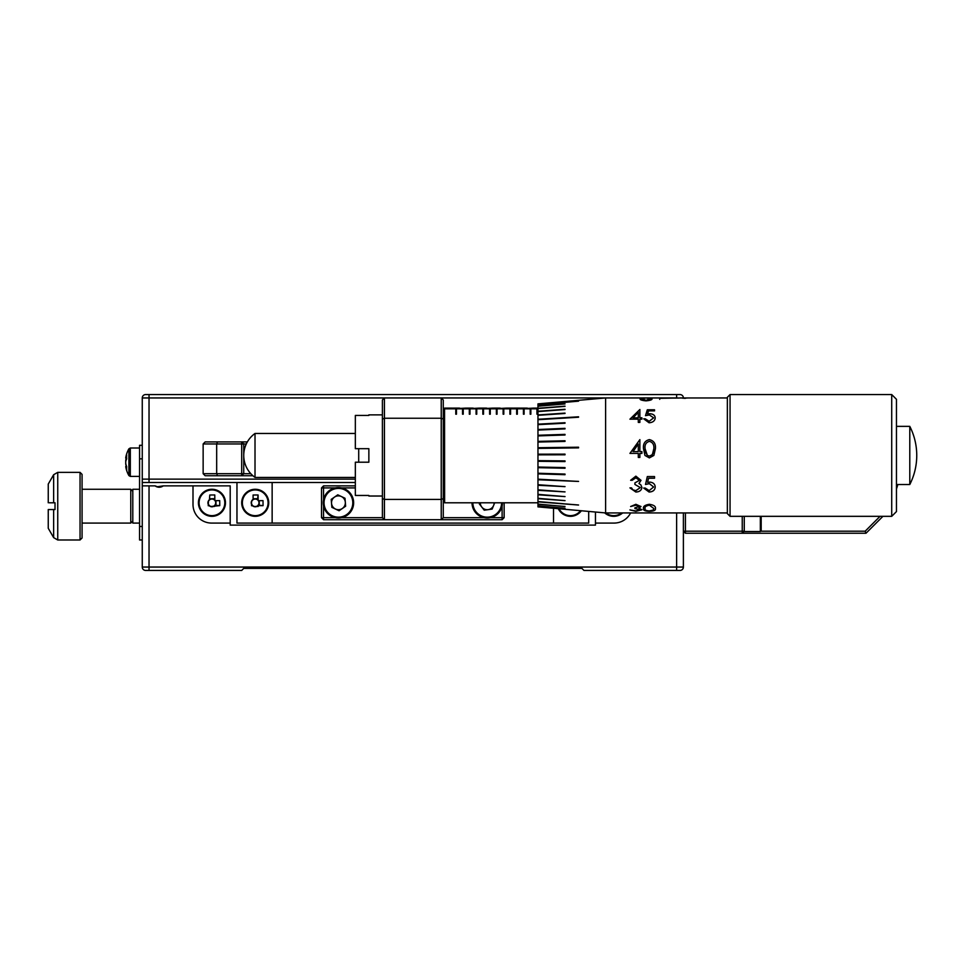 <?xml version="1.0" encoding="UTF-8"?>
<svg xmlns="http://www.w3.org/2000/svg" width="965" height="965" viewBox="0 0 965 965"><rect width="100%" height="100%" fill="white"/><g stroke="black" fill="none" stroke-linecap="round" stroke-linejoin="round"><path stroke-width="1.45" d="M443.273 419.087L443.273 498.567L441.234 499.412L441.234 418.243L443.273 419.087L443.273 399.98L441.234 397.954L384.42 397.954L384.42 418.243L382.393 419.087L382.393 399.98L384.42 397.954L149.032 397.954L149.032 394.564L145.655 394.564L680.011 394.564L676.622 394.564L676.622 397.954L647.201 397.954M355.337 479.123L142.265 479.123L142.265 397.954A3.377 3.377 0 0 1 145.655 394.564M683.389 397.954L683.389 397.954A3.377 3.377 0 0 0 680.011 394.564M252.89 475.733L217.511 475.733L216.679 473.706L203.145 473.706L203.145 443.948L216.679 443.948L216.679 473.706L241.696 473.706L241.696 443.948L216.679 443.948L217.511 441.922L247.354 441.922M246.292 443.948L243.735 443.948L243.735 473.706L250.828 473.706M203.145 443.948L205.171 441.922L217.511 441.922M217.511 475.733L205.171 475.733L203.145 473.706M241.696 441.922L241.696 443.948L243.735 443.948L241.696 441.922M241.696 473.706L241.696 475.733L243.735 473.706L241.696 473.706M126.729 470.377A26.936 22.641 0 0 1 125.752 466.831A27.056 27.056 0 0 0 128.9 475.588L128.9 448.822A27.056 27.056 0 0 0 125.727 457.76L125.727 457.917A26.936 14.608 180 0 0 125.727 458.11L126.656 457.965M126.608 457.965A26.936 20.482 0 0 0 125.727 461.041L125.727 461.728A26.936 17.491 -0 0 1 126.729 458.845A26.731 18.19 37.5 0 1 126.62 456.903A26.731 18.19 37.5 0 1 126.729 455.034A26.936 17.491 180 0 0 125.727 457.917M126.258 458.134A26.936 22.641 0 0 0 125.727 460.474L125.727 461.041M142.265 397.954L149.032 397.954L149.032 482.5L355.337 482.5M142.265 479.123L142.265 482.5L149.032 482.5M142.265 485.878L149.032 485.878L149.032 567.046L676.622 567.046L676.622 570.436L680.011 570.436L583.958 570.436L581.931 568.397L243.735 568.397L241.696 570.436L145.655 570.436A3.377 3.377 0 0 1 142.265 567.046L142.265 482.5M142.265 539.99L139.563 539.99L139.563 445.299L142.265 445.299M126.319 466.469A26.936 22.641 180 0 1 125.727 463.936L125.727 461.728M126.258 466.276L125.727 466.65A26.936 20.482 0 0 0 126.729 470.003A26.731 15.537 146.8 0 1 126.729 466.746A26.936 20.482 180 0 1 125.727 463.381M125.727 458.11L126.536 458.146M126.656 466.565L125.727 466.626A27.056 27.056 0 0 0 128.9 475.588L130.311 476.408L130.311 448.001L128.9 448.822A27.056 27.056 0 0 0 125.752 457.591M125.727 466.493L126.608 466.445M268.077 502.789A12.847 12.847 0 0 0 255.134 489.943A12.847 12.847 0 0 0 242.372 502.886A12.847 12.847 0 0 0 255.327 515.648A12.847 12.847 0 0 0 268.077 502.693M255.23 489.943A12.847 12.847 0 0 0 242.372 502.789M253.107 499.4L252.709 500.003A3.764 3.764 0 0 0 252.746 505.624A3.764 3.764 0 0 0 258.994 502.765A3.764 3.764 0 0 0 257.715 499.967L258.125 500.027A4.005 4.005 0 0 1 258.62 500.678L263.011 500.642L263.059 505.648L258.162 505.684L258.174 506.48L256.774 506.48A4.005 4.005 0 0 1 253.747 506.504L253.168 506.215A4.005 4.005 0 0 1 252.504 505.72L251.551 505.732L251.539 504.333A4.005 4.005 0 0 1 251.515 501.305L251.805 500.726A4.005 4.005 0 0 1 253.107 499.4L253.083 495.009L258.077 494.973L258.125 500.027M241.696 502.898A13.522 13.522 0 0 1 255.122 489.267A13.522 13.522 0 0 1 268.752 502.693A13.522 13.522 0 0 1 255.327 516.323A13.522 13.522 0 0 1 241.696 502.898A13.522 13.522 0 0 1 255.122 489.267A13.522 13.522 0 0 1 268.752 502.693M345.325 502.234A6.912 6.912 0 0 0 334.493 497.108A6.912 6.912 0 0 0 335.47 509.038A6.912 6.912 0 0 0 345.325 502.234M331.912 516.54A15.223 15.223 0 0 1 324.674 496.275A15.223 15.223 0 0 1 344.939 489.038A15.223 15.223 0 0 1 352.177 509.315A15.223 15.223 0 0 1 331.912 516.54A15.223 15.223 0 0 0 352.177 509.315A15.223 15.223 0 0 0 344.939 489.038M641.677 398.666L646.031 400.318L650.47 398.666L646.031 397.978L641.677 398.666L646.031 400.379L649.807 399.606L650.47 398.666M648.721 398.026L652.05 398.702M640.109 398.714L643.341 398.026M891.72 394.564L896.461 399.305L896.461 511.583L891.72 516.323L891.72 394.564L730.059 394.564L730.059 516.323L891.72 516.323M730.059 516.323L727.357 513.609L727.357 397.278L730.059 394.564M443.273 409.45L444.624 408.099L452.404 408.099L452.404 408.786L444.551 408.786L444.624 502.789L537.963 502.789M537.963 404.552L578.554 401.126L537.963 404.552L537.963 403.937L565.02 401.573L537.963 403.865L605.61 397.954L605.61 512.934L727.357 512.934M578.554 401.175L537.963 404.673L537.963 406.217L565.02 403.949L537.963 406.012M537.963 406.217L537.963 408.521L565.02 406.362L537.963 408.243M537.963 408.521L537.963 411.585L565.02 409.558L537.963 411.223M537.963 411.585L537.963 415.324L565.02 413.478L537.963 414.902M537.963 415.324L537.963 419.703L578.554 417.23L537.963 419.22M537.963 419.703L537.963 424.648L565.02 423.225L537.963 424.105M537.963 424.648L537.963 430.076L565.02 428.894L537.963 429.485M537.963 430.076L537.963 435.903L565.02 434.998L565.02 434.371L537.963 435.275M537.963 435.903L537.963 442.042L565.02 441.415L565.02 440.764L537.963 441.391M537.963 442.042L537.963 448.387L578.554 447.881L578.554 447.205L537.963 447.724L578.554 447.217M537.963 448.387L537.963 454.853L565.02 454.805L565.02 454.129L537.963 454.177L565.02 454.129M537.963 454.853L537.963 461.306L565.02 461.572L537.963 461.306L537.963 467.675L565.02 468.242L565.02 467.579L537.963 467.036M565.02 461.572L565.02 460.896L537.963 460.643M565.02 468.23L537.963 467.675L537.963 473.851L565.02 474.708L565.02 474.068L537.963 473.248M565.02 474.683L537.963 473.851L537.963 479.762L578.554 481.426L537.963 479.171M537.963 479.762L537.963 485.274L565.02 486.637L537.963 484.719M537.963 485.274L537.963 490.317L565.02 491.909L537.963 489.81M537.963 490.317L537.963 494.804L565.02 496.601L537.963 494.357M537.963 494.804L537.963 498.664L565.02 500.642L537.963 498.302M537.963 498.664L537.963 501.86L578.554 505.045L537.963 501.559M537.963 501.86L537.963 504.309L565.02 506.541L537.963 504.092M537.963 504.309L537.963 505.998L565.02 508.314L537.963 505.853M537.963 505.998L537.963 506.878L565.02 509.243L537.963 506.818M537.963 506.878L605.61 512.934M909.79 426.783L909.79 484.526A64.257 64.257 0 0 0 909.79 426.361L909.79 426.783M643.486 508.519C642.967 506.42 644.934 505.009 649.361 504.297C653.848 504.997 655.874 506.408 655.428 508.519C655.862 510.28 653.848 511.233 649.361 511.378C644.946 511.221 642.992 510.268 643.486 508.519M630.627 506.516L635.863 504.297L641.001 506.541L638.951 508.097L641.906 509.785L635.826 511.378L629.952 509.942L635.851 510.931L640.326 509.834L634.922 508.519L634.922 507.795L639.421 506.541L635.887 505.214L630.627 506.516M654.535 478.23L648.552 478.23L647.599 482.391L649.674 482.09C653.16 482.391 655.006 484.044 655.211 487.048C654.933 490.196 652.883 491.861 649.071 492.029L643.703 488.073L645.283 488.073L649.168 490.618L653.631 486.987L649.385 483.682L645.513 484.454L647.322 476.565L654.535 476.565L654.535 478.23L648.552 478.194L647.599 482.367M630.627 480.281L635.863 476.143L641.001 480.329L638.951 483.537L640.856 484.84L641.906 487.482C641.484 490.389 639.457 491.909 635.826 492.029L629.952 487.892L631.532 487.892L632.907 489.87L635.851 490.618L640.326 487.602L634.922 484.454L634.922 482.886L639.421 480.329L635.887 477.808L632.208 480.281L630.627 480.281L632.208 480.244L635.887 477.784L639.421 480.329M639.879 409.498L639.879 417.785L641.906 417.785L641.906 419.172L639.879 419.172L639.879 422.405L638.299 422.405L638.299 419.172L629.952 419.172L639.879 409.498L629.952 419.208M654.535 410.885L648.552 410.885L647.599 413.949L649.674 413.72C653.16 413.876 655.006 415.264 655.211 417.881C654.933 420.861 652.883 422.489 649.071 422.779L643.703 418.822L645.283 418.822L649.168 421.307L653.631 417.821L649.385 414.974L645.513 415.626L647.322 409.775L654.535 409.775L654.535 410.885M639.879 439.618L639.879 451.596L641.906 451.596L641.906 453.393L639.879 453.393L639.879 457.446L638.299 457.446L638.299 453.393L629.952 453.393L639.879 439.618L629.952 453.393M643.486 448.677C642.967 443.731 644.934 440.703 649.361 439.618C653.848 440.691 655.874 443.707 655.428 448.677L653.86 455.444L649.361 457.905L644.946 455.444L643.486 448.677C642.967 443.743 644.934 440.728 649.361 439.642L649.361 439.642C653.848 440.703 655.874 443.719 655.428 448.689M647.322 512.934L654.535 512.934M605.61 397.954L645.983 397.954C650.47 397.821 652.485 398.062 652.05 398.678L652.038 398.786C652.268 399.763 650.241 400.451 645.983 400.861C641.761 400.439 639.807 399.751 640.109 398.786L640.097 398.678C639.59 398.062 641.544 397.821 645.983 397.954L659.722 397.954M382.393 496.022L368.859 496.022M368.859 414.866L382.393 414.866M355.337 433.466L255.013 433.466L255.013 477.422L355.337 477.422M480.317 502.789A6.912 6.912 0 0 0 493.646 505.383A6.912 6.912 0 0 0 494.152 502.789M489.352 517.867A15.223 15.223 0 0 0 502.451 502.789A15.223 15.223 0 0 1 489.352 517.867A15.223 15.223 0 0 1 472.018 502.789M570.219 516.323A13.522 13.522 0 0 0 581.328 510.811A13.522 13.522 0 0 1 558.313 508.796M588.698 511.462L588.698 523.078L553.524 523.078L553.524 508.386M494.695 502.789L492.15 509.086L484.237 510.195L479.328 503.899L479.774 502.789M358.715 448.677L358.715 462.211M368.859 495.455L355.337 495.455L355.337 462.211L368.859 462.211L368.859 448.677L355.337 448.677L355.337 415.433L368.859 415.433M520.038 408.099L520.038 408.726L513.947 408.726L513.947 408.099L520.038 408.099M520.714 408.726L520.714 408.099L526.806 408.099L526.806 408.726L520.714 408.786L533.573 408.099L533.573 408.726L527.481 408.726M537.963 408.726L534.248 408.726L534.248 408.099L537.963 408.099M444.624 408.834L455.782 408.834L455.782 414.202L456.457 414.202L456.457 408.834L462.549 408.834L462.549 414.202L463.224 414.202L463.224 408.834L469.316 408.834L469.316 414.202L469.991 414.202L469.991 408.834L476.071 408.834L476.071 414.202L476.746 414.202L476.746 408.834L482.838 408.834L482.838 414.202L483.513 414.202L483.513 408.834L489.605 408.834L489.605 414.202L490.28 414.202L490.28 408.834L496.372 408.834L496.372 414.202L497.047 414.202L497.047 408.834L503.127 408.834L503.127 414.202L503.802 414.202L503.802 408.834L509.894 408.834L509.894 414.202L510.569 414.202L510.569 408.834L516.661 408.834L516.661 414.202L517.337 414.202L517.337 408.834L523.428 408.834L523.428 414.202L524.104 414.202L524.104 408.834L530.183 408.834L530.183 414.202L530.859 414.202L530.859 408.834L536.95 408.834L536.95 414.202L537.626 414.202L537.963 408.834M444.624 408.099L444.551 408.786M452.404 408.726L444.624 408.726M453.08 408.726L453.08 408.099L459.159 408.099L459.159 408.726L453.08 408.786L465.926 408.099L465.926 408.726L459.835 408.726M466.602 408.726L466.602 408.099L472.693 408.099L472.693 408.726L466.602 408.786L479.46 408.099L479.46 408.726L473.369 408.726M480.136 408.726L480.136 408.099L486.215 408.099L486.215 408.726L480.136 408.786L492.982 408.099L492.982 408.726L486.891 408.726M493.658 408.726L493.658 408.099L499.749 408.099L499.749 408.726L493.658 408.786L506.516 408.099L506.516 408.726L500.425 408.726M507.192 408.726L507.192 408.099L513.271 408.099L513.271 408.726L507.192 408.786L513.947 408.726M659.722 399.353L659.722 398.316L676.622 398.026M687.731 397.954L685.259 398.183M685.259 398.352C680.832 398.062 680.832 397.93 685.259 397.966L727.357 397.954M537.963 408.786L534.248 408.726M533.573 408.726L527.481 408.786M520.038 408.726L513.947 408.786M506.516 408.726L500.425 408.786M492.982 408.726L486.891 408.786M479.46 408.726L473.369 408.786M465.926 408.726L459.835 408.786M565.02 508.241L537.963 505.925M565.02 506.48L537.963 504.249M578.554 504.985L537.963 501.8M565.02 500.594L537.963 498.616M565.02 496.553L537.963 494.756M565.02 491.861L537.963 490.268M565.02 486.589L537.963 485.238M578.554 481.39L537.963 479.738M565.02 440.776L537.963 441.403M565.02 434.395L537.963 435.312M565.02 428.339L537.963 429.522M565.02 422.718L537.963 424.154M578.554 416.796L537.963 419.268M565.02 413.104L537.963 414.962M565.02 409.269L537.963 411.283M565.02 406.144L537.963 408.304M565.02 403.816L537.963 406.072M639.879 417.785L641.906 417.833M633.052 417.833L638.299 417.785L633.052 417.833M638.299 417.785L638.299 412.369L633.052 417.785M647.599 413.949L649.674 413.768C653.16 413.925 655.006 415.312 655.211 417.917M643.715 418.858L645.283 418.858L649.168 421.343L653.631 417.869M645.513 415.674L647.322 409.823L654.535 409.823M639.879 451.596L641.906 451.596M639.879 457.446L638.299 457.446M633.052 451.596L638.299 451.596L633.052 451.596L638.299 444.021L638.299 451.596M653.86 455.444L649.361 457.893L644.946 455.444M652.34 454.66L653.86 448.677C654.222 444.744 652.738 442.308 649.421 441.355C646.031 442.344 644.584 444.781 645.066 448.677L645.223 451.403M645.32 451.994L647.358 455.444L649.421 456.095L652.316 454.696M651.484 455.444L653.184 453.08L653.86 448.677M645.066 448.677L647.358 455.444M641.001 480.305L638.951 483.513M641.906 487.446C641.484 490.353 639.457 491.861 635.826 491.993L629.964 487.892M640.326 487.602L634.922 484.43M655.211 487.011C654.933 490.148 652.895 491.812 649.071 491.993L643.715 488.073M653.631 486.987L649.385 483.646L645.513 484.43M641.001 506.48L638.951 508.097M641.906 509.725L635.826 511.305L629.952 509.882M640.326 509.834L634.922 508.459M639.421 506.541L635.887 505.165L630.664 506.456M655.428 508.459C655.874 510.208 653.848 511.161 649.361 511.305C644.946 511.148 642.98 510.208 643.486 508.459M653.86 508.519L649.421 505.165C646.031 505.744 644.584 506.842 645.066 508.459L645.066 508.519C644.584 509.93 646.043 510.726 649.421 510.931L653.184 510.063L653.86 508.519L649.421 505.214C646.031 505.805 644.584 506.902 645.066 508.519M659.722 397.99L678.684 398.062M671.266 397.99L666.453 398.135M676.393 398.062L674.246 397.99M671.266 398.087L668.829 397.99M331.212 499.375L337.774 494.828L345 498.254L345.639 506.215L339.077 510.75L331.851 507.337L331.212 499.375M647.069 397.954L441.234 397.954L441.234 418.243L384.42 418.243L384.42 519.701L323.54 519.701L321.514 517.674L321.514 487.916L323.54 487.916L323.54 499.605M323.54 519.701L323.54 517.674L321.514 517.674M341.622 517.674L382.393 517.674L382.393 419.087M323.54 505.986L323.54 517.674L335.241 517.674M504.14 502.789L504.14 517.674L502.114 519.701L384.42 519.701L382.393 517.674M335.241 487.916L323.54 487.916L323.54 485.878L321.514 487.916M443.273 498.567L443.273 517.674L441.234 519.701L441.234 499.412L384.42 499.412L382.393 498.567M323.54 485.878L355.337 485.878M355.337 487.916L341.622 487.916M504.14 517.674L502.114 517.674L502.114 519.701M490.425 517.674L502.114 517.674L502.114 505.986M443.273 517.674L484.044 517.674M258.62 500.678L258.017 500.268M263.059 505.648L259.283 505.262L259.247 500.666M259.283 505.262L258.053 505.274L257.764 506.48M256.774 506.48L253.747 506.504M252.504 505.72L251.539 505.322M251.539 504.333L251.515 501.305M252.408 500.316L251.805 500.726M258.077 494.973L257.703 498.736L253.107 498.772M257.703 498.736L257.715 499.967A3.764 3.764 0 0 0 252.709 500.003M570.231 515.648A12.847 12.847 0 0 1 559.109 508.869A12.847 12.847 0 0 0 580.532 510.738A12.847 12.847 0 0 1 570.436 515.648M553.524 523.078L272.142 523.078L272.142 482.5M272.142 523.078L236.968 523.078L236.968 482.5M156.849 486.818L163.242 485.878A6.767 6.767 0 0 1 155.124 485.878L149.032 485.878M158.863 487.229L155.124 485.878M203.145 493.417A12.847 12.847 0 0 1 224.773 502.138A12.847 12.847 0 0 1 203.145 512.162M897.824 484.526A60.879 60.879 0 0 1 896.461 488.978M744.268 516.323L744.268 531.534L760.336 531.534L760.336 516.323M761.18 516.323L761.18 530.69L760.336 531.534M198.416 502.91A13.522 13.522 0 0 1 211.817 489.267A13.522 13.522 0 0 1 225.472 502.669A13.522 13.522 0 0 1 212.059 516.323A13.522 13.522 0 0 1 198.416 502.91A13.522 13.522 0 0 0 212.059 516.323A13.522 13.522 0 0 0 225.472 502.669M213.482 506.48A4.005 4.005 0 0 1 210.454 506.516L219.767 505.636L214.773 505.274A3.764 3.764 0 0 0 214.411 499.967A3.764 3.764 0 0 0 208.175 502.825A3.764 3.764 0 0 0 214.773 505.274L214.471 506.468M139.563 489.267L132.796 489.267L132.796 523.078L139.563 523.078M132.796 521.052L130.77 523.078L130.77 489.267L82.073 489.267M55.017 509.556L53.642 509.556L55.017 509.556L55.017 502.789L53.642 502.789L55.017 502.789M80.047 472.355L82.073 474.382L82.073 537.963L80.047 539.99L80.047 472.355L57.743 472.355L57.743 539.99L53.642 537.626L53.642 509.556L48.25 509.556L48.25 528.277L53.642 537.626M193 485.878L193 504.478A18.6 18.6 0 0 0 211.6 523.078L230.201 523.078L230.201 485.878L163.242 485.878M230.201 523.078L230.201 525.117L595.453 525.117L595.453 523.078L614.066 523.078A18.6 18.6 0 0 0 630.627 512.934M595.453 512.053L595.453 523.078M145.655 570.436L149.032 570.436L149.032 567.046L142.265 567.046A3.377 3.377 0 0 0 145.655 570.436M683.389 512.934L683.389 567.046A3.377 3.377 0 0 1 680.011 570.436A3.377 3.377 0 0 0 683.389 567.046L676.622 567.046L676.622 512.934M49.324 502.789L53.642 502.789L53.642 474.72L57.743 472.355M53.642 474.72L48.25 484.068L48.25 502.789M214.821 500.027L214.785 494.961L214.821 500.027A4.005 4.005 0 0 1 215.328 500.666L219.718 500.63L219.767 505.636M214.411 498.736L209.815 498.772M209.465 505.624L209.875 506.227A4.005 4.005 0 0 1 209.224 505.732L208.259 505.322M215.991 505.262L215.955 500.666M214.785 494.961L209.779 495.009L209.417 500.003M209.116 500.316L208.512 500.726A4.005 4.005 0 0 1 209.815 499.4M208.223 501.318A4.005 4.005 0 0 0 208.247 504.333L208.512 500.726M208.247 504.333L208.259 505.732L209.224 505.732M215.328 500.666L214.725 500.268M622.666 512.934A13.522 13.522 0 0 1 604.681 512.861A13.522 13.522 0 0 0 622.666 512.934M685.415 512.934L685.415 531.196L742.242 531.196L742.242 516.323M761.011 531.196L865.183 531.196L880.056 516.323M882.927 516.323L866.015 533.235L685.415 533.235L683.389 531.196L685.415 531.196L685.415 533.235M866.015 533.235L865.183 531.196M744.268 531.196L742.242 531.196L742.242 533.235L744.268 531.196M142.265 458.821L139.563 458.821M139.563 526.468L142.265 526.468M344.577 489.798A14.379 14.379 0 0 0 325.434 496.637A14.379 14.379 0 0 0 332.274 515.78A14.379 14.379 0 0 0 351.417 508.953A14.379 14.379 0 0 0 344.577 489.798M472.862 502.789A14.379 14.379 0 0 0 489.231 517.023A14.379 14.379 0 0 0 501.607 502.789M456.457 408.907L455.782 408.907M463.224 408.907L462.549 408.907M469.991 408.907L469.316 408.907M476.746 408.907L476.071 408.907M483.513 408.907L482.838 408.907M490.28 408.907L489.605 408.907M497.047 408.907L496.372 408.907M503.802 408.907L503.127 408.907M510.569 408.907L509.894 408.907M517.337 408.907L516.661 408.907M524.104 408.907L523.428 408.907M530.859 408.907L530.183 408.907M537.626 408.907L536.95 408.907M533.573 408.786L534.248 408.786M520.038 408.786L520.714 408.786M506.516 408.786L507.192 408.786M492.982 408.786L493.658 408.786M479.46 408.786L480.136 408.786M465.926 408.786L466.602 408.786M452.404 408.786L453.08 408.786M224.785 502.681A12.847 12.847 0 0 0 211.817 489.943A12.847 12.847 0 0 0 199.092 502.91A12.847 12.847 0 0 0 212.059 515.648A12.847 12.847 0 0 0 224.785 502.681M605.839 512.934A12.847 12.847 0 0 0 621.605 512.934M139.563 448.001L130.311 448.001L128.9 448.822M139.563 476.408L130.311 476.408L128.9 475.588M443.273 501.438L444.624 502.789M896.461 484.526L909.79 484.526M255.013 433.466A27.056 27.056 0 0 0 255.013 477.422M680.011 397.954L682.967 397.954M896.461 426.361L909.79 426.361M452.404 408.159L453.08 408.159M459.159 408.159L459.835 408.159M465.926 408.159L466.602 408.159M472.693 408.159L473.369 408.159M479.46 408.159L480.136 408.159M486.215 408.159L486.891 408.159M492.982 408.159L493.658 408.159M499.749 408.159L500.425 408.159M506.516 408.159L507.192 408.159M513.271 408.159L513.947 408.159M520.038 408.159L520.714 408.159M526.806 408.159L527.481 408.159M533.573 408.159L534.248 408.159M668.721 398.087L676.175 398.087M677.514 397.99L680.011 397.99M130.77 523.078L82.073 523.078M80.047 539.99L57.743 539.99M132.796 491.294L130.77 489.267"/></g></svg>
